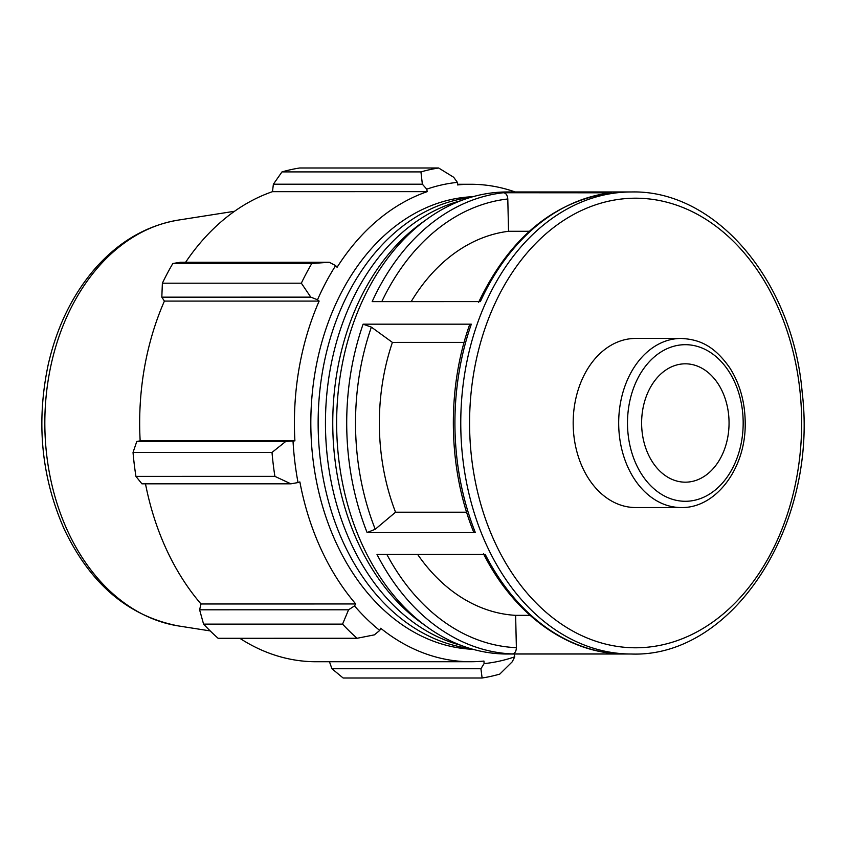 <?xml version="1.0" encoding="UTF-8"?>
<svg xmlns="http://www.w3.org/2000/svg" width="846" height="846" viewBox="0 0 846 846"><rect width="100%" height="100%" fill="white"/><g stroke="black" fill="none" stroke-linecap="round" stroke-linejoin="round"><path stroke-width="1.27" d="M424.777 625.205A226.411 167.233 -90 0 1 357.847 542.275A226.411 167.233 -90 0 1 424.755 220.785M460.562 645.191A226.411 167.233 -90 0 1 350.54 542.275A226.411 167.233 -90 0 1 460.541 200.809M470.048 648.448A226.411 167.233 -90 0 1 343.222 542.275A226.411 167.233 -90 0 1 470.038 197.541M472.967 649.305A226.411 167.233 -90 0 1 335.915 542.275A226.411 167.233 -90 0 1 330.712 315.907A226.411 167.233 -90 0 1 472.956 196.695M648.184 454.175A59.178 43.717 -90 0 1 647.137 394.204A59.178 43.717 -90 0 1 685.334 363.812A59.178 43.717 -90 0 1 729.051 422.989A59.178 43.717 -90 0 1 685.334 482.178A59.178 43.717 -90 0 1 648.184 454.175M681.136 507.537L635.632 507.537A84.547 62.445 -90 0 1 582.545 467.531A84.547 62.445 -90 0 1 581.054 381.874A84.547 62.445 -90 0 1 635.621 338.442L681.125 338.442A84.547 62.445 90 0 0 626.569 381.874A84.547 62.445 90 0 0 628.049 467.531A84.547 62.445 90 0 0 681.136 507.537C716.033 508.414 745.612 468.229 745.21 424.089C745.241 402.886 740.102 384.147 729.77 367.841C713.707 344.978 698.785 339.362 681.125 338.442M417.649 554.437A192.528 142.213 -90 0 0 515.626 615.349L516.377 647.676C516.208 651.462 514.854 653.546 512.316 653.926L620.34 653.916M502.26 653.926A231.032 170.649 -90 0 1 336.666 419.584A231.032 170.649 -90 0 1 507.293 191.968L631.412 191.968A231.032 170.649 90 0 0 460.784 419.584A231.032 170.649 90 0 0 626.378 653.916A231.032 170.649 90 0 0 631.423 654.021L507.304 654.021A231.032 170.649 -90 0 1 502.26 653.926M620.53 653.916A231.032 170.649 -90 0 1 485.234 554.426L377.009 554.437A231.032 170.649 90 0 0 512.316 653.926M611.087 192.803L503.444 192.74C506.003 193.11 507.452 195.193 507.79 198.979L508.541 231.286A192.528 142.213 -90 0 0 411.177 301.62M503.444 192.74A231.032 170.649 90 0 0 372.155 301.62L480.369 301.61A231.032 170.649 -90 0 1 611.658 192.729M395.547 512.211L375.243 529.247L367.111 532.546L475.325 532.546L473.559 531.817C448.094 468.716 446.582 389.625 469.572 324.843L471.317 324.177L363.103 324.177L371.373 327.127L392.407 342.408A192.528 142.213 -90 0 0 395.547 512.211L466.632 512.211M515.626 615.349L530.061 615.349M529.332 231.275L508.541 231.286M464.084 342.397L392.407 342.408M453.668 177.258L438.63 167.994A256.698 189.61 90 0 0 420.948 171.907L422.355 184.195L426.754 189.166A241.3 178.231 -90 0 1 457.411 182.376L453.668 177.258M426.754 189.166L427.219 191.651A238.731 176.338 90 0 0 337.078 267.294L335.64 265.623L329.305 262.271L311.804 263.487A256.698 189.61 90 0 0 301.345 283.188L310.789 297.147L317.514 299.77A241.3 178.231 -90 0 1 335.64 265.623M317.514 299.77L319.143 301.081A238.731 176.338 90 0 0 294.905 440.861L285.779 441.432L272.01 452.43A256.698 189.61 90 0 0 274.897 476.361L290.897 483.827L298.035 482.558A241.3 178.231 -90 0 1 293.023 441.052M298.035 482.558L299.875 481.924A238.731 176.338 90 0 0 355.743 603.959L354.506 605.905L348.573 609.797L342.556 624.126A256.698 189.61 90 0 0 357.097 638.275L374.334 634.87L379.738 630.46A241.3 178.231 -90 0 1 354.506 605.905M379.738 630.46L380.7 628.25A238.731 176.338 90 0 0 470.757 661.731A238.731 176.338 90 0 0 483.954 661.054L484.092 663.613L480.919 668.742L482.114 678.006A256.698 189.61 90 0 0 499.796 674.093L512.232 661.805L514.749 656.824A241.3 178.231 -90 0 1 484.092 663.613M514.749 656.824L514.283 654.339A238.731 176.338 90 0 0 515.182 654.021M515.172 191.968A238.731 176.338 90 0 0 470.746 184.269A238.731 176.338 90 0 0 457.559 184.936L457.411 182.376M427.219 191.651L272.475 191.661L273.385 184.195L422.355 184.195M420.948 171.907L281.982 171.907L273.385 184.195M357.097 638.275L218.131 638.286A256.698 189.61 -90 0 1 203.579 624.126L342.556 624.126M274.897 476.361L135.931 476.372L141.927 483.827L290.897 483.827M319.143 301.081L164.399 301.091L161.819 297.158L310.789 297.147M301.345 283.188L162.379 283.188L161.819 297.158M348.573 609.797L199.603 609.807L203.579 624.126M355.743 603.959L200.999 603.97A238.731 176.338 -90 0 1 166.123 548.768A238.731 176.338 -90 0 1 145.491 483.827M199.603 609.807L200.999 603.97M135.931 476.372A256.698 189.61 -90 0 1 133.034 452.43L272.01 452.43M285.779 441.432L136.798 441.443L133.034 452.43M136.798 441.443L140.161 440.861A238.731 176.338 -90 0 1 164.399 301.091M162.379 283.188A256.698 189.61 -90 0 1 172.838 263.497L311.804 263.487M329.305 262.271L180.335 262.271L172.838 263.497M185.623 262.271A238.731 176.338 -90 0 1 272.475 191.661M281.982 171.907A256.698 189.61 -90 0 1 299.664 167.994L438.63 167.994M480.919 668.742L331.939 668.742L343.138 678.006L482.114 678.006M331.939 668.742L329.443 661.731M470.757 661.731L316.013 661.731A238.731 176.338 -90 0 1 239.799 638.286M294.905 440.861L140.161 440.861M636.171 464.243A78.308 57.845 -90 0 1 683.526 344.724A78.308 57.845 -90 0 1 736.306 460.002A78.308 57.845 -90 0 1 636.171 464.243M475.325 532.546A231.032 170.649 -90 0 1 471.317 324.177M363.103 324.177A231.032 170.649 90 0 0 367.111 532.546M516.377 647.676A224.793 166.038 -90 0 1 386.865 554.437M381.8 301.62A224.793 166.038 -90 0 1 507.79 198.979M375.243 529.247A224.793 166.038 -90 0 1 371.373 327.127M630.714 647.687A224.793 166.038 -90 0 1 494.35 304.888A224.793 166.038 -90 0 1 781.81 316.404A224.793 166.038 -90 0 1 630.714 647.687M67.469 530.622A204.277 150.884 -90 0 1 178.337 220.087C146.95 225.396 119.487 241.237 95.926 267.6C72.862 293.985 56.968 326.323 48.211 364.605C36.05 422.313 41.348 477.091 64.127 528.94C90.215 583.909 128.285 616.237 178.347 625.924A204.277 150.884 -90 0 1 67.469 530.622M620.414 653.916C565.911 652.192 513.575 613.509 483.489 553.77M478.646 302.234C509.588 237.673 553.823 201.179 611.351 192.751M631.423 654.021C733.112 657.818 818.399 524.837 802.188 392.459C792.924 281.38 716.139 189.821 631.412 191.968M178.347 625.924L210.199 630.915M178.337 220.087L234.554 211.267M470.746 184.269L457.517 184.269"/></g></svg>
